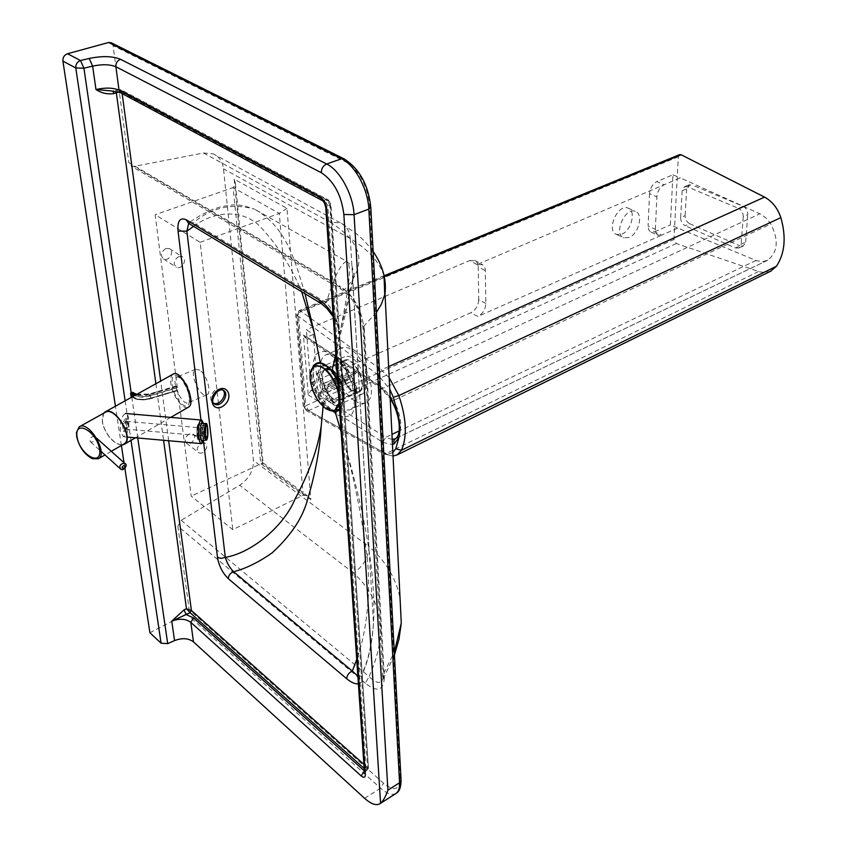 <?xml version="1.0" encoding="UTF-8"?>
<svg xmlns="http://www.w3.org/2000/svg" width="847" height="847" viewBox="0 0 847 847"><rect width="100%" height="100%" fill="white"/><g stroke="black" fill="none" stroke-linecap="round" stroke-linejoin="round"><path stroke-width="0.64" stroke-dasharray="4.24 3.18" d="M327.821 398.545C319.277 388.212 316.556 368.604 322.887 366.243L324.359 365.777C314.915 364.072 316.725 387.068 326.804 399.265L327.821 398.545L337.201 404.739L334.713 410.287C340.272 410.477 343.13 406.422 343.3 398.132C343.077 391.981 341.15 385.618 337.508 379.022M334.332 374.056L331.844 370.965L334.936 372.034C344.295 381.997 347.63 401.33 340.166 404.199L337.201 404.739M325.449 365.84C328.477 366.137 331.643 368.201 334.936 372.034M331.844 370.965L327.821 366.963L320.611 363.596L330.616 368.678L324.941 365.946L322.887 366.243L344.528 356.767L347.238 356.291C359.456 356.026 372.447 390.425 361.669 394.363L354.057 393.072C342.643 386.37 335.656 359.996 344.528 356.767M320.611 363.596L320.462 363.575C309.219 361.425 311.421 388.551 323.374 402.748L326.804 399.265C330.129 403.13 333.337 405.247 336.418 405.618C341.119 405.681 343.554 402.177 343.723 395.094L343.723 395.094C343.109 386.793 339.901 379.138 334.089 372.14L327.821 366.963M323.533 402.928C327.365 407.365 331.05 409.81 334.607 410.266M188.669 223.396L189.326 222.687L193.423 222.708L326.296 302.707C331.219 307.81 335.232 315.275 338.334 325.132L337.625 325.587L339.435 334.205L362.241 675.197L339.552 333.771L362.188 673.481C368 661.073 371.78 644.398 373.516 623.456C376.703 569.163 360.61 497.835 343.818 441.488L341.14 432.086M335.137 411.684L334.713 410.287M343.818 441.488C353.57 476.046 361.118 512.954 366.455 552.202C372.267 592.201 365.438 636.817 356.725 659.527M323.109 406.486L323.374 402.748M193.582 226.371C214.767 210.363 243.978 208.838 261.352 227.811C278.038 245.831 291.484 267.144 301.659 291.728M320.304 362.728L320.462 363.575M213.783 403.426C211.337 399.805 212.131 395.877 216.186 391.653L219.839 389.821L223.269 390.255L221.882 389.271L216.768 389.292L214.662 390.562C209.992 395.433 209.474 399.572 213.126 402.971L213.603 403.193M223.026 390.149L221.882 389.271M193.423 222.708L188.246 222.994L200.464 215.35L212.29 209.537L221.798 206.477L232.883 204.921L238.452 205.027L243.957 205.768L254.449 209.135C232.046 202.888 211.697 207.409 193.423 222.708M305.036 293.771C295.614 263.724 287.736 227.589 254.449 209.135L346.582 261.289C340.6 263.745 333.845 277.551 326.296 302.707L321.331 303.618L320.547 303.141M358.387 683.889L362.325 681.719L361.807 676.181L357.847 676.001M333.252 316.842L337.625 325.587L338.535 325.523L333.115 314.83M338.334 325.132L339.552 333.771L352.627 279.436C353.432 270.828 352.86 266.022 350.902 265.016L346.582 261.289C354.342 265.005 344.115 309.579 337.392 346.667C347.916 305.82 358.546 255.233 352.627 279.436L373.516 623.456C372.373 639.644 369.874 653.408 366.031 664.747L361.807 676.181M368.043 767.223L365.83 769.944L367.344 770.442L368.466 768.218L362.241 675.197M339.583 335.211L330.383 203.407L330.881 204.138L329.864 204.985L327.175 199.998L119.533 89.507L116.865 91.635M337.392 346.667L335.793 353.898M376.354 312.469L362.94 327.175L364.348 329.451L384.379 677.854L383.119 675.112L383.691 673.577L363.638 325.894C361.076 309.653 354.66 297.604 344.39 289.727L341.637 289.6L339.255 285.767C352.924 294.661 361.288 309.229 364.348 329.451M384.379 677.854C383.479 690.781 377.127 692.571 365.332 683.243L369.08 676.531C375.465 683.074 380.049 684.101 382.865 679.612L383.691 673.577L394.3 652.264M365.332 683.243L177.881 526.199L181.163 520.312L239.669 485.215C249.082 478.746 253.677 470.509 253.465 460.503L223.513 168.849C222.602 161.597 219.204 156.61 213.328 153.889L203.471 152.989L133.995 166.414L131.338 166.139L128.829 162.582L339.255 285.767M181.163 520.312L369.08 676.531C388.138 634.572 382.971 600.078 353.591 573.038C363.596 565.912 368.699 557.104 368.932 546.622L368.932 546.622C385.427 560.619 395.793 577.749 400.038 598.035M177.881 526.199L189.135 609.618L383.564 783.253C394.162 791.606 399.71 789.997 400.176 778.425L369.737 205.906C367.291 185.345 359.361 170.723 345.968 162.031L113.053 45.569L128.829 162.582M384.062 276.016C379.594 262.051 368.329 249.558 350.245 238.515L368.932 546.622L253.465 460.503M203.471 152.989L329.938 222.041L340.706 222.973C346.444 225.831 349.62 231.009 350.245 238.505L350.245 238.515M395.845 793.533C391.992 795.502 386.899 793.724 380.568 788.176L186.499 613.895L189.135 609.618M186.499 613.895L149.898 632.72M124.901 468.465L124.011 462.674M121.396 445.469L115.425 406.232M113.053 45.569L111.391 42.858M165.843 248.51C160.856 251.898 160.104 255.402 163.598 259.013C168.977 261.988 175.054 251.04 169.389 248.595L165.843 248.51M189.209 434.024C184.837 437.105 183.958 440.196 186.573 443.277C190.999 446.221 197.711 436.501 192.968 434.024L189.209 434.024M178.696 256.662L182.253 256.726C187.928 259.171 181.777 270.225 176.398 267.25C172.915 263.629 173.677 260.093 178.696 256.662M201.417 443.33L205.196 443.309C209.94 445.776 203.174 455.591 198.738 452.658C196.133 449.566 197.023 446.454 201.417 443.33M286.953 208.33L279.298 213.402L233.137 187.589L235.413 183.503L234.174 179.151L286.953 208.33L310.849 499.656L307.482 495.844L303.205 495.23L232.798 529.671L191.221 496.12L155.16 214.693L200.167 242.316L232.798 529.671M310.849 499.656L262.454 463.68L263.036 462.843L191.221 496.12M200.167 242.316L279.298 213.402L303.205 495.23L260.738 463.627L233.137 187.589L155.16 214.693M199.754 370.171L195.636 369.228C188.426 371.759 200.136 398.598 206.806 394.84C212.078 393.156 206.837 374.692 199.754 370.171M117.892 91.878L121.915 91.095L120.846 89.644L113.519 91.127M122.159 93.625L121.809 91.053L120.475 89.496L119.533 89.507M120.613 92.81L114.673 90.873L111.317 90.968L120.846 89.644L328.361 199.966L325.121 200.75L327.81 205.736L366.063 770.368L365.724 771.458L364.358 771.077M354.533 400.716C358.757 403.437 362.442 404.061 365.608 402.611C383.204 395.793 357.307 338.98 340.886 348.382C328.064 353.051 338.112 390.965 354.533 400.716M352.627 390.975L359.043 392.066C369.398 388.064 354.194 354.702 344.538 360.229C337.042 362.961 342.971 385.311 352.627 390.975M352.585 390.308L358.705 391.346C368.583 387.524 354.078 355.676 344.856 360.96C337.699 363.564 343.363 384.898 352.585 390.308M333.591 399.625L339.954 400.769C342.59 399.297 343.628 395.856 343.077 390.456C342.072 383.797 339.393 377.931 335.052 372.86C331.368 368.953 328.128 367.556 325.322 368.678C317.932 371.357 323.988 393.855 333.591 399.625M312.384 368.106C308.17 378.598 317.572 402.346 328.647 409.281L331.59 410.89M339.636 410.033C342.442 407.301 343.469 402.537 342.728 395.761L337.54 379.488M313.369 367.111C307.885 376.396 317.159 401.626 328.604 408.752L332.987 410.806M339.573 409.228C342.124 406.496 343.046 401.944 342.347 395.57L337.593 380.303M325.714 369.387C318.705 372.013 324.507 393.421 333.644 398.905L339.721 400.006C342.23 398.598 343.226 395.316 342.696 390.16C341.743 383.797 339.181 378.196 335.031 373.358L330.521 369.758M346 381.584L341.32 384.294L340.579 382.918L345.258 380.197L346 381.584L349.08 378.969L352.426 381.097L356.185 388.085L356.809 387.577L356.227 392.055L354.893 393.019L356.185 388.085M326.677 369.059L339.816 363.278L344.867 365.364L344.253 365.893L348.011 372.871L348.329 377.582L322.739 389.038L318.25 392.934L340.579 382.918M348.329 377.582L345.258 380.197M318.25 392.934L319.001 394.331L341.32 384.294M344.253 365.893L339.213 363.818L339.816 363.278M333.422 379.117L322.972 383.776L317.307 373.188L325.788 369.451M337.625 380.716L356.195 372.691L355.867 373.188L355.115 371.791L351.981 374.459L348.625 372.341L336.291 377.836M348.625 372.341L344.867 365.364M317.307 373.188L339.213 363.818M355.115 371.791L353.485 371.875L354.247 373.283M335.656 383.5L327.069 387.354L331.664 383.373L334.914 381.923M338.08 387.312L353.051 380.568L352.733 375.856L337.752 382.569M352.733 375.856L355.867 373.188M331.664 383.373L330.902 381.955L334.184 380.494M337.042 379.212L353.485 371.875M319.001 394.331L323.49 390.435L326.826 392.616L332.5 403.225L354.893 393.019M326.826 392.616L352.426 381.097M332.5 403.225L355.518 392.5M330.902 381.955L326.307 385.936L351.981 374.459M333.115 402.717L327.429 392.097L327.069 387.354M327.429 392.097L337.286 387.661M316.714 373.718L322.368 384.294L348.011 372.871M356.809 387.577L353.051 380.568M326.307 385.936L322.972 383.776M323.49 390.435L349.08 378.969M315.073 366.148C305.026 369.79 313.326 400.483 326.381 408.455L330.912 410.488L334.83 410.181M339.181 403.479L338.345 391.198M322.368 384.294L322.739 389.038M338.969 400.303L338.652 395.655M76.749 436.523C79.279 446.888 84.456 454.278 92.291 458.703M105.134 412.425C102.72 414.077 101.862 417.296 102.54 422.071C104.054 433.939 117.468 447.999 123.683 444.146M122.159 445.024C112.789 443.426 106.161 435.729 102.265 421.933L103.578 413.283M173 374.236C171.03 375.645 170.321 378.736 170.882 383.5C172.132 395.327 183.143 410.477 188.267 407.259M93.869 436.321L94.938 436.681C96.357 440.366 94.938 442.145 90.671 442.039C89.073 439.222 90.131 437.317 93.869 436.321M128.278 426.623L125.081 431.578L123.895 423.691L127.114 418.757L128.278 426.623L126.701 426.475L125.536 418.619L122.307 423.553L123.493 431.43L126.701 426.475M123.493 431.43L125.081 431.578M122.307 423.553L123.895 423.691M125.536 418.619L127.114 418.757M125.663 421.986L126.499 421.351C128.088 423.934 127.855 426.528 125.79 429.122L124.753 427.375L125.663 421.986M200.337 443.553L200.495 443.574C203.386 443.881 203.778 420.303 200.898 420.017M201.681 434.151L202.242 427.979L202.274 435.866L201.681 434.151M120.39 431.504C119.882 421.7 121.619 415.697 125.589 413.484C129.718 412.965 130.014 429.09 126.012 434.776L123.482 436.713L120.39 431.504M132.301 395.433L132.683 396.481L131.91 396.714L131.529 395.665L133.985 394.617L132.683 396.481C136.812 399.572 142.709 400.144 150.353 398.228L149.4 394.766C142.667 396.449 137.468 395.951 133.794 393.262L131.116 392.733M133.551 392.701L133.985 394.617C137.659 397.317 142.857 397.815 149.591 396.121L176.187 388.159L177.394 390.7L176.727 386.539L176.144 385.999L176.187 388.159M197.595 426.221C196.737 432.214 196.97 436.353 198.293 438.64C199.839 438.725 199.733 424.686 198.198 425.226L197.595 426.221M313.358 334.364L306.953 337.095L304.687 337.117L303.448 335.031L308.223 394.893L311.135 390.192L317.403 387.418L313.358 334.364L306.349 329.684L310.553 383.119L470.763 312.787L477.856 316.471C482.79 313.708 485.469 309.367 485.882 303.417L485.257 268.912L484.23 266.318L482.43 264.603L477.02 264.571L680.31 177.87L760.775 214.217L765.9 217.859L770.865 224.01C778.891 240.146 777.842 252.205 767.731 260.188L762.692 261.67L756.869 260.791L670.348 224.921L672.931 174.8L656.859 181.597L664.228 184.731C660.004 187.081 657.547 191.115 656.87 196.822L649.522 193.645C650.189 187.949 652.635 183.937 656.859 181.597M477.02 264.571L469.778 260.527L306.349 329.684M679.538 154.662L678.331 156.759L673.926 239.479L676.382 243.534L759.484 271.792L764.894 272.522L770.685 271.178M485.882 303.417L478.746 299.785L478.227 266.731L485.447 270.775M469.778 260.527L475.612 260.834L477.517 263.237L478.227 266.731M478.746 299.785C478.354 305.714 475.686 310.044 470.763 312.787M649.522 193.645L648.103 226.001L655.356 229.283L655.832 232.766L657.505 235.021L661.772 235.138L477.856 316.471M677.579 228.139L661.772 235.138L654.54 231.856L650.263 231.729L648.59 229.484L648.103 226.001M654.54 231.856L670.348 224.921M621.931 234.111C631.618 230.458 636.309 210.374 627.934 208.055C617.527 203.566 605.753 231.242 616.658 234.481L621.931 234.111M687.415 186.838L684.44 186.774L682.131 190.808L686.652 188.86L688.971 184.837L691.946 184.9L687.415 186.838L738.468 208.309L743.01 206.266L691.946 184.9M680.649 217.647C680.744 221.363 682.259 224.053 685.202 225.715L689.68 223.714C686.737 222.052 685.223 219.373 685.128 215.657L680.649 217.647L682.131 190.808M686.652 188.86L685.128 215.657M735.492 247.959L738.912 248.023L741.136 244.201L745.625 242.083L743.401 245.905L739.971 245.852L735.492 247.959L685.202 225.715M689.68 223.714L739.971 245.852M743.01 206.266C746.165 207.97 747.753 210.765 747.785 214.651L743.253 216.716C743.221 212.83 741.623 210.024 738.468 208.309M743.253 216.716L741.136 244.201M745.625 242.083L747.785 214.651M629.183 237.467L623.911 237.848C613.027 234.63 624.864 206.837 635.25 211.316C643.614 213.635 638.871 233.783 629.183 237.467M655.356 229.283L656.87 196.822M672.931 174.8L680.31 177.87M310.553 383.119L317.403 387.418M200.951 420.027L203.386 440.26M121.915 91.095L329.377 201.544L328.361 199.966L330.881 204.138L368.466 768.218L367.683 769.362L329.864 204.985L327.81 205.736L325.788 207.928M329.938 222.041C362.94 242.676 367.757 265.238 344.39 289.727L133.995 166.414M353.591 573.038L239.669 485.215M350.245 238.505L223.513 168.849M335.92 414.067C325.534 405.565 318.144 393.336 313.771 377.381C312.31 367.789 313.009 360.176 315.857 354.554C319.912 350.796 325.195 350.499 331.696 353.654C341.701 360.886 350.817 375.814 354.565 391.24C355.941 401.076 355.073 408.699 351.96 414.098C347.694 417.486 342.347 417.476 335.92 414.067M262.454 463.68L234.174 179.151M401.044 779.865L400.176 778.425M369.737 205.906L370.785 206.954M364.602 798.319L380.568 788.176L383.564 783.253M345.968 162.031L344.433 159.035M155.89 383.744L163.577 440.281M168.669 440.736L160.676 381.086M367.344 767.446L363.903 764.375M364.178 768.462L365.83 769.944L364.348 770.865M137.765 437.984L131.814 397.127C136.632 400.197 142.963 400.716 150.84 398.672L177.256 390.615M131.814 397.095L131.147 392.542M364.475 772.676L367.683 769.362L364.475 772.676M322.114 200.453L325.121 200.75L123.461 93.191M329.377 201.544L330.383 203.407M178.918 376.703C167.664 368.509 171.348 396.481 182.465 404.57C193.762 413.198 190.3 384.856 178.918 376.703M181.258 377.9C188.288 382.495 193.635 401.065 188.447 402.717C181.893 406.422 170.088 379.392 177.182 376.915L181.258 377.9M340.039 407.365C344.253 410.117 347.916 410.774 351.05 409.334C368.477 402.611 342.41 345.417 326.169 354.755C313.475 359.382 323.681 397.487 340.039 407.365M125.144 400.832L131.01 440.387M120.158 468.624L120.592 469.026C124.424 469.354 126.034 467.66 125.42 463.934M203.312 423.479L203.259 440.26M132.979 394.522L132.778 393.167M131.031 395.983L130.766 393.124M150.702 398.577C142.561 400.62 136.293 400.006 131.91 396.714L131.624 396.767M136.388 394.586L149.781 394.141L176.43 386.179M176.017 386.804L149.781 394.141M176.727 386.539L150.131 394.49L135.764 394.924M177.457 390.298L150.893 398.27L177.394 390.7M134.387 395.687L142.042 396.82L150.512 395.538L150.893 398.27C143.143 400.282 136.843 399.869 131.984 397.031M150.131 394.49L150.512 395.538L177.108 387.587M150.353 398.228L176.959 390.245M205.768 440.228L205.842 440.228C207.663 440.345 207.61 423.352 205.789 423.458M198.272 424.781L199.013 423.542C200.93 422.865 201.067 440.408 199.14 440.313C197.489 437.444 197.192 432.277 198.272 424.781M197.52 425.512C196.059 430.52 197.552 443.521 198.981 438.323C200.411 433.325 198.95 420.44 197.52 425.512M308.223 394.893L382.78 442.325L385.766 437.338L311.135 390.192M392.214 439.466L385.766 437.338L391.96 434.373M382.78 442.325L392.457 444.548M391.663 400.959L393.696 400.387C402.537 418.63 403.14 431.345 395.528 438.555L767.731 260.188M390.128 397.296L379.816 386.285L380.959 388.36L383.225 388.265L393.696 400.387L770.865 224.01M306.953 337.095L383.225 388.265L759.886 213.783M379.816 386.285L303.448 335.031M392.849 452.351C389.969 454.214 386.454 454.013 382.293 451.747L305.026 408.667L297.445 315.582L377.984 374.829L389.726 389.154M377.984 374.829L381.298 369.917L300.6 310.913L299.139 310.574L298.356 312.797L296.704 314.385L297.445 315.582L300.6 310.913L384.231 276.598M676.382 243.534L308.615 410.615L306.455 410.721L304.295 407.396L305.883 405.713L308.615 410.615L385.893 453.696L383.702 453.854L382.293 451.747M678.331 156.759L298.356 312.797L305.883 405.713L673.926 239.479M758.573 271.506L385.893 453.696C390.245 456.067 394.014 456.469 397.201 454.871M389.165 377.698L381.298 369.917L388.614 366.624M756.022 260.463L399.117 430.954M361.669 394.363L340.166 404.199C341.86 404.39 343.046 401.362 343.723 395.094L343.3 398.132M213.846 403.49L213.126 402.971M394.448 655.059L382.865 679.612L362.94 327.175L357.265 307.863C348.255 292.893 347.069 293.92 341.637 289.6L131.338 166.139M340.208 222.761L213.328 153.889M373.135 251.411C366.571 243.015 360.684 236.906 355.475 233.094L340.706 222.973M163.598 259.013L176.398 267.25M169.389 248.595L182.253 256.726M186.573 443.277L198.738 452.658M192.968 434.024L205.196 443.309M263.036 462.843L307.482 495.844M235.413 183.503L263.099 462.875M206.806 394.84L188.447 402.717L189.41 399.572C191.189 395.189 180.453 375.263 179.68 377.889L177.182 376.915L195.636 369.228M365.608 402.611L351.039 409.334C355.147 406.825 355.401 398.344 351.812 383.913C348.382 375.486 348.117 372.204 337.519 359.901C329.43 353.57 327.747 354.279 326.169 354.755L340.886 348.382M344.538 360.229L325.322 368.678M359.043 392.066L339.954 400.769M335.052 372.86L330.743 369.451M343.077 390.456L342.728 395.761M335.031 373.358L330.637 369.885M342.696 390.16L342.347 395.57M344.856 360.96L325.926 369.292M358.705 391.346L339.721 400.006M355.433 371.282L356.195 372.691M356.227 392.055L355.221 392.849M111.296 451.303L104.996 454.955M170.745 417.402L135.509 437.783M90.671 442.039L99.681 450.159M94.938 436.681L96.537 438.111M203.333 440.26C204.296 434.829 204.307 429.238 203.365 423.479M123.482 436.713L127.103 437.041M125.79 429.122L202.274 435.866M126.499 421.351L202.242 427.979M136.833 394.331L149.506 393.95L176.144 385.999M201.247 423.511L199.013 423.542L197.52 425.374C196.028 431.451 197.764 441.319 198.071 439.678L201.332 440.281M206.562 425.12L198.198 425.226M206.604 438.534L198.293 438.64M304.687 337.117L380.959 388.36L390.192 398.503M384.009 275.783L299.139 310.574L296.704 314.385L304.295 407.396L306.455 410.721L383.702 453.854L393.029 456.088M688.971 184.837L684.44 186.774M743.401 245.905L738.912 248.023M616.658 234.481L623.911 237.848M627.934 208.055L635.25 211.316M651.036 232.12L658.278 235.413M474.754 260.357L481.985 264.38M767.234 260.463L395.147 438.767"/><path stroke-width="1.27" d="M337.508 379.022L334.332 374.056M341.14 432.086L335.137 411.684M356.725 659.527L352.32 671.089L233.603 571.725C245.609 568.665 258.441 562.387 272.099 552.9C289.801 536.617 301.299 519.942 306.603 502.864C315.042 475.103 319.912 449.461 321.235 425.946L323.109 406.486M321.235 425.946C317.911 448.296 309.208 472.637 295.095 498.978C283.459 526.887 251.464 552.975 225.302 557.368L186.891 231.157L193.582 226.371M301.659 291.728L314.11 332.066L320.304 362.728M216.726 390.912C206.679 399.223 214.09 413.696 224.074 405.311C234.196 397.243 226.816 382.59 216.726 390.912M213.846 403.49L214.736 404.135C215.212 404.231 208.637 402.78 216.906 391.833C220.029 389.779 222.147 389.249 223.269 390.255L223.269 390.255C230.246 393.559 221.12 408.01 214.736 404.135L213.783 403.426M213.603 403.193C219.564 406.062 227.79 394.66 223.026 390.149M188.669 223.396L186.891 231.157L178.061 231.157L200.951 420.027M203.386 440.26L217.478 557.294L221.109 558.406L225.302 557.368C226.964 563.033 229.728 567.829 233.603 571.725C230.236 573.027 228.489 575.357 228.362 578.723L346.709 678.754C346.984 675.218 348.858 672.656 352.32 671.089L357.847 676.001M320.547 303.141L188.595 223.354L186.16 219.754C179.988 217.15 177.288 220.951 178.061 231.157M333.252 316.842L326.878 308.393L321.331 303.618L318.98 299.859L186.16 219.754M335.793 353.898L331.992 370.912M314.11 332.066L305.036 293.771M400.038 598.035L401.277 623.117L394.3 652.264M376.354 312.469L381.319 304.338L384.729 294.798L384.062 276.016M131.01 440.387L161.068 643.201L149.898 632.72L124.901 468.465M124.011 462.674L121.396 445.469M115.425 406.232L62.911 61.111L75.796 67.982C75.605 64.308 77.172 61.82 80.486 60.529L83.938 68.215L92.63 66.119C102.265 64.118 110.015 64.33 115.88 66.765L321.309 172.693C321.384 168.553 323.183 165.652 326.688 164.011L120.56 59.311C117.288 60.603 115.732 63.091 115.88 66.765L119.035 90.184L121.174 93.106L322.114 200.453M120.56 59.311C112.63 56.071 102.169 55.786 89.179 58.454L80.486 60.529L67.548 53.732C64.245 55.002 62.699 57.458 62.911 61.111M67.548 53.732L108.681 42.477L341.585 158.77C354.84 164.911 368.085 189.305 368.837 209.093L399.551 782.755L401.044 779.865M111.391 42.858L108.681 42.477M161.068 643.201L167.695 643.646L174.535 640.607C182.158 637.717 188.468 638.14 193.455 641.857L364.602 798.319C371.134 804.131 376.301 805.91 380.091 803.644L380.568 803.274C383.257 800.902 385.692 796.529 387.905 790.187L399.551 782.755C399.784 788.006 398.662 791.522 396.184 793.321L395.845 793.533M189.993 612.572L191.507 610.56L186.478 608.771L189.993 612.572L191.411 610.475L168.669 440.736M116.865 91.635L116.367 92.926L117.892 91.878M113.519 91.127L113.36 93.678L116.367 92.926L155.89 383.744M120.613 92.81L111.317 90.968L95.965 89.507C101.269 93.022 107.061 94.419 113.36 93.678M163.577 440.281L186.478 608.771L184.053 609.829L186.096 614.53L190.151 612.752L364.178 768.462M184.053 609.829L171.761 621.137L186.096 614.53L193.55 617.971L190.829 622.376L361.171 775.937C363.882 778.086 365.269 777.652 365.322 774.656L326.751 208.902C326.074 203.672 324.052 199.913 320.685 197.626L119.035 90.184C113.202 87.686 105.515 87.463 95.965 89.507L92.63 66.119L89.179 58.454M331.59 410.89L336.037 411.642L339.636 410.033M337.54 379.488L330.743 369.451C322.082 360.928 315.963 360.473 312.384 368.106M332.987 410.806L339.573 409.228M337.593 380.303L330.637 369.885C322.94 362.145 317.18 361.224 313.369 367.111M330.521 369.758L325.714 369.387M325.788 369.451L326.677 369.059M336.291 377.836L333.422 379.117M334.914 381.923L337.625 380.716M337.752 382.569L335.656 383.5M334.184 380.494L337.042 379.212M337.286 387.661L338.08 387.312M334.83 410.181L339.181 403.479M338.345 391.198C332.193 373.474 324.433 365.121 315.073 366.148L314.777 366.275M338.652 395.655C336.788 379.816 322.019 362.029 314.533 366.391C311.167 368.191 309.695 372.394 310.108 379.011C311.897 391.801 317.149 401.69 325.862 408.688L330.542 410.763L334.554 410.308C337.35 408.836 338.821 405.491 338.969 400.303M76.495 432.478L76.717 436.66C79.142 446.941 84.329 454.288 92.291 458.703L98.411 458.756C108.67 453.314 88.575 419.9 79.195 426.846L76.495 432.478L76.749 436.523M123.683 444.146L124.064 443.923C134.461 438.397 114.663 405.417 105.134 412.425L79.565 426.644M103.578 413.283L104.922 412.066C114.673 404.898 134.917 438.619 124.276 444.283L122.159 445.024M188.267 407.259L188.574 407.079C197.129 402.59 180.803 368.191 173 374.236L105.303 411.854M200.898 420.017L200.718 419.996C198.632 422.388 197.933 428.54 198.6 438.428L200.495 443.574C201.152 444.326 202.094 443.214 203.333 440.26M125.589 413.484L200.718 419.996C201.353 419.265 202.232 420.419 203.365 423.479M131.116 392.733L131.888 392.457M136.388 394.586L132.09 392.394L133.551 392.701M205.98 426.115L206.562 425.12C208.044 424.58 208.161 438.619 206.668 438.534C205.376 436.247 205.143 432.108 205.98 426.115M399.001 437.274C400.462 430.795 400.102 423.119 397.921 414.236L392.055 400.472L391.706 401.033C401.044 417.55 401.15 436.014 395.369 438.64L393.76 440.832L394.162 443.807L399.001 437.274L395.803 448.762L392.849 452.351M770.685 271.178L776.455 266.244C784.915 253.327 786.376 237.118 780.839 217.626C777.631 208.129 772.21 201.29 764.555 197.107L681.168 154.779L679.538 154.662L384.009 275.783M217.478 557.294C218.928 565.86 222.549 573.006 228.362 578.723M346.709 678.754C351.113 682.407 355.009 684.111 358.387 683.889M333.115 314.83C328.71 307.98 323.999 302.993 318.98 299.859M370.785 206.954L368.837 209.093L354.067 214.672C353.199 194.799 339.901 170.236 326.688 164.011L341.585 158.77L343.829 158.728C359.403 168.585 368.403 184.815 370.806 207.43L401.076 780.511C400.98 787.318 399.35 791.585 396.184 793.321L380.091 803.644M344.433 159.035L110.809 42.562M387.905 790.187L354.067 214.672L343.861 214.503L380.568 803.274M321.309 172.693C333.866 181.046 341.383 194.979 343.861 214.503M125.144 400.832L75.796 67.982L83.938 68.215L131.147 392.542M193.455 641.857L190.829 622.376C185.811 618.691 179.458 618.278 171.761 621.137L174.535 640.607M160.676 381.086L122.159 93.625M363.903 764.375L191.507 610.56M364.348 770.865L193.55 617.971M167.695 643.646L137.765 437.984M361.171 775.937L364.358 771.077M365.322 774.656L364.475 772.676L325.788 207.928M326.751 208.902L325.756 207.451C324.92 203.936 323.914 201.713 322.728 200.792L320.685 197.626M77.109 437.2C73.827 418.884 96.643 430.763 99.544 449.122C102.498 467.364 79.978 455.157 77.109 437.2M124.181 465.469C127.823 469.217 118.146 468.465 124.181 465.469M123.884 463.161C120.094 464.22 118.993 466.168 120.592 469.026C123.006 471.821 128.733 464.897 124.954 463.51L123.884 463.161M125.42 463.934L96.537 438.111M203.259 440.26C202.317 443.045 201.501 442.113 200.813 437.476C200.316 425.13 201.141 420.461 203.312 423.479M131.296 396.661L131.031 395.983M130.766 393.124L131.317 392.627L135.764 394.924M131.984 397.031L131.073 396.301L130.682 393.58L134.387 395.687M204.985 424.696C203.936 432.182 204.222 437.359 205.842 440.228C206.732 438.545 206.784 443.743 207.928 432.573C206.848 419.604 206.477 424.898 205.705 423.447L204.985 424.696M205.789 423.458L201.247 423.511M205.906 425.406C207.293 420.324 208.711 433.219 207.324 438.217C205.948 443.415 204.487 430.414 205.906 425.406M395.147 438.767L392.214 439.466M392.457 444.548L394.162 443.807M392.055 400.472L390.128 397.296M389.726 389.154L393.326 397.275L397.921 414.236M393.029 456.088L397.201 454.871L401.393 450.308L395.803 448.762M776.455 266.244L401.393 450.308C407.354 436.851 406.507 418.598 398.863 395.56L389.165 377.698M393.326 397.275L398.863 395.56L780.839 217.626M384.231 276.598L681.168 154.779M388.614 366.624L764.555 197.107M399.117 430.954L391.96 434.373M394.448 655.059L399.001 639.146L401.277 623.117L385.004 293.433C386.687 279.69 382.738 265.683 373.135 251.411M335.084 410.064L334.554 410.308M124.064 443.923L111.296 451.303M104.996 454.955L98.411 458.756M188.574 407.079L170.745 417.402M135.509 437.783L124.276 444.283M99.681 450.159L120.158 468.624M127.103 437.041L200.337 443.553M130.597 393.389L131.952 392.309L136.833 394.331M130.989 396.11L130.607 393.463M205.768 440.228L201.332 440.281M390.192 398.503L391.663 400.959M397.201 454.871L771.151 270.945"/></g></svg>
